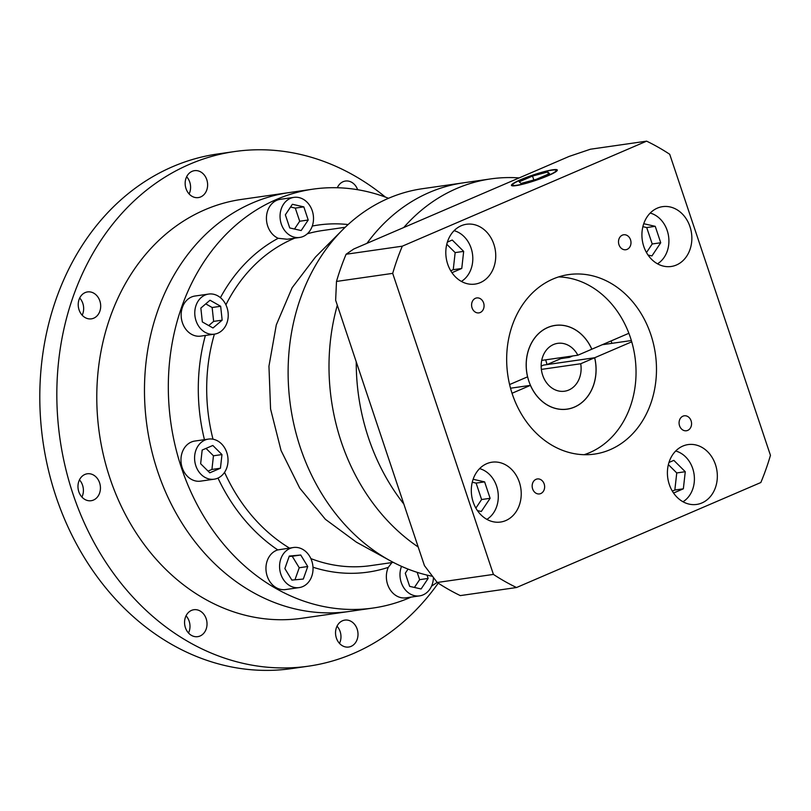 <?xml version="1.0" encoding="UTF-8"?>
<svg xmlns="http://www.w3.org/2000/svg" width="811" height="811" viewBox="0 0 811 811"><rect width="100%" height="100%" fill="white"/><g stroke="black" fill="none" stroke-linecap="round" stroke-linejoin="round"><path stroke-width="1.22" d="M516.83 185.253A22.972 2.828 -18.5 0 0 541.616 178.136A22.972 2.828 -18.5 0 0 556.164 170.422A22.972 2.828 -18.5 0 0 551.926 170.168A22.972 2.828 -18.5 0 0 527.14 177.274A22.972 2.828 -18.5 0 0 512.593 184.999A22.972 2.828 -18.5 0 0 516.83 185.253M552.849 169.773A24.178 2.98 -18.5 0 0 526.755 177.254A24.178 2.98 -18.5 0 0 511.447 185.384A24.178 2.98 -18.5 0 0 515.908 185.648A24.178 2.98 -18.5 0 0 541.991 178.156A24.178 2.98 -18.5 0 0 557.309 170.036A24.178 2.98 -18.5 0 0 552.849 169.773M342.627 229.797A196.475 161.531 81.8 0 0 390.132 560.685L356.374 542.153L325.383 519.304L299.725 488.09L281.052 450.521L270.57 408.997L268.948 366.207L276.298 324.897L292.132 287.723L315.449 257.077L342.627 229.797A196.475 161.531 81.8 0 1 388.56 198.279A196.475 161.531 81.8 0 1 422.501 188.699L463.375 182.83A196.475 161.531 81.8 0 0 429.435 192.41A196.475 161.531 81.8 0 0 366.947 243.341A196.475 161.531 81.8 0 1 429.435 192.41A196.475 161.531 81.8 0 1 463.375 182.83L490.635 178.917A196.475 161.531 81.8 0 0 456.684 188.497A196.475 161.531 81.8 0 0 403.736 227.526L353.758 249.007L346.104 254.249A241.81 198.807 81.8 0 0 336.494 281.437L335.642 300.242L356.242 361.818L424.437 565.632L437.22 582.48A241.81 198.807 81.8 0 0 460.313 595.598L516.526 587.529L760.84 482.515A241.81 198.807 81.8 0 0 770.45 455.326L669.724 154.283A241.81 198.807 81.8 0 0 646.62 141.155L402.307 246.179A241.81 198.807 81.8 0 0 392.696 273.368L493.423 574.411A241.81 198.807 81.8 0 0 516.526 587.529M646.62 141.155L590.418 149.224L569.129 156.422L519.162 177.913A196.475 161.531 81.8 0 0 490.635 178.917M510.524 388.216L530.424 385.357A42.314 34.792 81.8 0 0 567.153 409.17A42.314 34.792 81.8 0 0 574.462 407.102A42.314 34.792 81.8 0 0 594.696 357.732L631.728 341.816A90.68 74.551 -98.2 0 1 589.688 452.619A90.68 74.551 -98.2 0 1 584.113 454.707M558.597 276.916A90.68 74.551 -98.2 0 1 628.88 333.28L591.837 349.196A42.314 34.792 81.8 0 0 555.119 325.393A42.314 34.792 81.8 0 0 547.81 327.451A42.314 34.792 81.8 0 0 527.576 376.831L509.602 384.556M553.021 279.004A90.68 74.551 81.8 0 0 509.622 384.647A90.68 74.551 81.8 0 0 594.463 454.099A90.68 74.551 81.8 0 0 610.125 449.679A90.68 74.551 81.8 0 0 653.524 344.046A90.68 74.551 81.8 0 0 568.683 274.584A90.68 74.551 81.8 0 0 553.021 279.004M657.366 208.123A30.23 24.847 81.8 0 0 642.9 243.341A30.23 24.847 81.8 0 0 671.173 266.484A30.23 24.847 81.8 0 0 676.404 265.015A30.23 24.847 81.8 0 0 690.871 229.797A30.23 24.847 81.8 0 0 662.587 206.653A30.23 24.847 81.8 0 0 657.366 208.123M461.256 225.732A30.23 24.847 81.8 0 0 446.79 260.949A30.23 24.847 81.8 0 0 475.074 284.093A30.23 24.847 81.8 0 0 480.294 282.623A30.23 24.847 81.8 0 0 494.761 247.406A30.23 24.847 81.8 0 0 466.477 224.262A30.23 24.847 81.8 0 0 461.256 225.732M486.752 463.679A30.23 24.847 81.8 0 0 472.286 498.887A30.23 24.847 81.8 0 0 500.559 522.041A30.23 24.847 81.8 0 0 505.78 520.571A30.23 24.847 81.8 0 0 520.246 485.353A30.23 24.847 81.8 0 0 491.973 462.199A30.23 24.847 81.8 0 0 486.752 463.679M682.852 446.07A30.23 24.847 81.8 0 0 668.386 481.278A30.23 24.847 81.8 0 0 696.669 504.432A30.23 24.847 81.8 0 0 701.89 502.962A30.23 24.847 81.8 0 0 716.356 467.744A30.23 24.847 81.8 0 0 688.073 444.59A30.23 24.847 81.8 0 0 682.852 446.07M536.02 479.321A7.552 6.214 81.8 0 0 532.411 488.131A7.552 6.214 81.8 0 0 539.477 493.919A7.552 6.214 81.8 0 0 540.785 493.544A7.552 6.214 81.8 0 0 544.394 484.745A7.552 6.214 81.8 0 0 537.328 478.956A7.552 6.214 81.8 0 0 536.02 479.321M475.449 298.296A7.552 6.214 81.8 0 0 471.84 307.095A7.552 6.214 81.8 0 0 478.906 312.884A7.552 6.214 81.8 0 0 480.213 312.519A7.552 6.214 81.8 0 0 483.822 303.719A7.552 6.214 81.8 0 0 476.756 297.931A7.552 6.214 81.8 0 0 475.449 298.296M622.361 235.139A7.552 6.214 81.8 0 0 618.752 243.949A7.552 6.214 81.8 0 0 625.818 249.737A7.552 6.214 81.8 0 0 627.126 249.362A7.552 6.214 81.8 0 0 630.745 240.563A7.552 6.214 81.8 0 0 623.669 234.774A7.552 6.214 81.8 0 0 622.361 235.139M682.933 416.175A7.552 6.214 81.8 0 0 679.324 424.974A7.552 6.214 81.8 0 0 686.39 430.763A7.552 6.214 81.8 0 0 687.698 430.398A7.552 6.214 81.8 0 0 691.317 421.588A7.552 6.214 81.8 0 0 684.241 415.8A7.552 6.214 81.8 0 0 682.933 416.175M657.498 263.818A27.199 22.363 81.8 0 0 668.578 236.325A27.199 22.363 81.8 0 0 650.209 213.06M461.388 281.427A27.199 22.363 81.8 0 0 472.478 253.934A27.199 22.363 81.8 0 0 454.099 230.669M486.874 519.364A27.199 22.363 81.8 0 0 497.964 491.882A27.199 22.363 81.8 0 0 479.595 468.616M682.984 501.766A27.199 22.363 81.8 0 0 694.074 474.273A27.199 22.363 81.8 0 0 675.695 451.007M545.631 359.841A42.314 34.792 -98.2 0 1 547.009 364.585L560.908 358.604A60.45 49.704 81.8 0 0 560.665 357.681M560.908 358.604L569.423 357.377L572.769 355.948M602.259 344.726L631.353 340.539M611.839 343.347A126.952 104.376 81.8 0 0 611.19 340.884M628.88 333.28A90.68 74.551 -98.2 0 1 631.728 341.816M512.035 393.264L530.424 385.357M594.696 357.732L547.009 364.585M672.329 491.111L674.843 490.026L676.749 472.945L668.365 464.612M475.875 508.112L481.602 499.525L476.108 483.103L472.266 482.231M450.734 270.773L453.248 269.688L455.153 252.606L446.77 244.273M646.489 252.556L652.216 243.979L646.722 227.556L642.88 226.674M676.749 472.945L685.265 471.718L673.84 460.364L668.974 462.452M673.546 493.027L683.359 488.81L685.265 471.718M674.843 490.026L683.359 488.81M481.602 499.525L490.118 498.309L484.623 481.886L473.127 479.271M476.108 483.103L484.623 481.886M477.415 510.595L481.318 511.477L490.118 498.309M451.95 272.689L461.763 268.471L463.669 251.38L452.244 240.026L447.378 242.114M453.248 269.688L461.763 268.471M455.153 252.606L463.669 251.38M648.03 255.039L651.943 255.931L660.732 242.753L655.237 226.33L643.741 223.714M652.216 243.979L660.732 242.753M646.722 227.556L655.237 226.33M402.307 246.179L346.104 254.249M392.696 273.368L336.494 281.437M519.162 177.913L403.736 227.526M493.423 574.411L437.22 582.48M356.242 361.818A196.475 161.531 81.8 0 0 403.837 504.047M337.315 305.23A196.475 161.531 81.8 0 0 418.202 546.999A196.475 161.531 81.8 0 1 337.315 305.23M547.709 171.973L532.523 176.068L519.192 181.796L521.047 183.438L536.233 179.353L549.554 173.615L547.709 171.973L548.418 174.112M533.841 179.991L532.523 176.068M293.43 547.506L277.767 549.919A20.255 16.646 81.8 0 0 276.298 550.456A20.255 16.646 81.8 0 0 266.606 574.046A20.255 16.646 81.8 0 0 285.553 589.556L299.178 587.6A20.255 16.646 81.8 0 0 302.685 586.617A20.255 16.646 81.8 0 0 312.377 563.016A20.255 16.646 81.8 0 0 293.43 547.506A20.255 16.646 81.8 0 0 289.922 548.5A20.255 16.646 81.8 0 0 280.231 572.09A20.255 16.646 81.8 0 0 299.178 587.6M293.906 197.367L280.282 199.324A20.255 16.646 81.8 0 0 276.774 200.317A20.255 16.646 81.8 0 0 266.444 219.163A20.255 16.646 81.8 0 0 278.193 238.292L287.236 239.245L299.654 237.461A20.255 16.646 81.8 0 0 303.162 236.477A20.255 16.646 81.8 0 0 312.853 212.877A20.255 16.646 81.8 0 0 293.906 197.367A20.255 16.646 81.8 0 0 290.409 198.36A20.255 16.646 81.8 0 0 280.707 221.95A20.255 16.646 81.8 0 0 299.654 237.461M391.936 562.57L388.297 567.365A20.255 16.646 81.8 0 0 389.544 588.725A20.255 16.646 81.8 0 0 405.956 597.839L419.581 595.882A20.255 16.646 81.8 0 0 423.089 594.889A20.255 16.646 81.8 0 0 433.429 577.564M217.885 333.169A20.255 16.646 81.8 0 0 227.577 309.579A20.255 16.646 81.8 0 0 208.63 294.069A20.255 16.646 81.8 0 0 205.122 295.052A20.255 16.646 81.8 0 0 195.431 318.652A20.255 16.646 81.8 0 0 214.378 334.162A20.255 16.646 81.8 0 0 217.885 333.169M208.63 294.069L194.995 296.025A20.255 16.646 81.8 0 0 191.497 297.008A20.255 16.646 81.8 0 0 181.806 320.609A20.255 16.646 81.8 0 0 200.753 336.119L214.378 334.162M217.683 478.206A20.255 16.646 81.8 0 0 227.374 454.606A20.255 16.646 81.8 0 0 208.427 439.096A20.255 16.646 81.8 0 0 204.93 440.089A20.255 16.646 81.8 0 0 195.238 463.679A20.255 16.646 81.8 0 0 214.185 479.189A20.255 16.646 81.8 0 0 217.683 478.206M208.427 439.096L194.802 441.052A20.255 16.646 81.8 0 0 191.305 442.046A20.255 16.646 81.8 0 0 181.613 465.636A20.255 16.646 81.8 0 0 200.56 481.146L214.185 479.189M313.046 189.145L289.203 192.572A211.58 173.949 81.8 0 0 252.647 202.882A211.58 173.949 81.8 0 0 151.383 449.385A211.58 173.949 81.8 0 0 349.338 611.443L301.651 618.286A211.58 173.949 -98.2 0 1 103.686 456.228A211.58 173.949 -98.2 0 1 204.96 209.735A211.58 173.949 -98.2 0 1 241.516 199.415L289.203 192.572A211.58 173.949 81.8 0 0 252.647 202.882A211.58 173.949 81.8 0 0 151.383 449.385A211.58 173.949 81.8 0 0 349.338 611.443L373.192 608.017A211.58 173.949 -98.2 0 1 175.227 445.959A211.58 173.949 -98.2 0 1 276.49 199.455A211.58 173.949 -98.2 0 1 313.046 189.145A211.58 173.949 -98.2 0 1 388.54 198.279M437.139 582.379A211.58 173.949 -98.2 0 1 431.553 586.12M411.147 597.089A211.58 173.949 -98.2 0 1 409.748 597.707A211.58 173.949 -98.2 0 1 373.192 608.017M294.494 229.037L299.695 221.241L295.305 208.103L290.551 207.018M301.175 230.557L308.21 220.014L303.821 206.876L292.386 204.281L285.35 214.814L289.75 227.952L301.175 230.557M299.695 221.241L308.21 220.014M295.305 208.103L303.821 206.876M208.731 325.576L213.638 321.389L212.147 307.511L205.761 303.872M222.153 320.163L220.663 306.284L210.019 300.232L200.854 308.068L202.344 321.937L212.989 327.989L222.153 320.163L213.638 321.389M212.147 307.511L220.663 306.284M208.072 471.11L211.924 469.457L213.455 455.782L206.024 448.402M221.971 454.565L212.827 445.472L202.172 450.054L200.641 463.73L209.785 472.813L220.44 468.231L221.971 454.565L213.455 455.782M211.924 469.457L220.44 468.231M294.961 579.804L299.229 567.751L292.224 556.245L289.132 556.518M300.739 555.018L289.294 556.052L284.864 568.582L291.869 580.088L303.314 579.054L307.744 566.524L300.739 555.018L292.224 556.245M299.229 567.751L307.744 566.524M414.421 587.458L419.622 579.662L417.168 572.333M408.045 569.089L405.277 573.235L409.667 586.373L421.102 588.968L428.137 578.436L427.022 575.1M419.622 579.662L428.137 578.436M401.526 566.352A20.255 16.646 81.8 0 0 403.442 587.225A20.255 16.646 81.8 0 0 419.581 595.882M390.132 560.685A196.475 161.531 81.8 0 0 432.466 576.307M342.485 620.77A13.605 11.182 81.8 0 0 335.977 636.625A13.605 11.182 81.8 0 0 348.71 647.036A13.605 11.182 81.8 0 0 351.051 646.377A13.605 11.182 81.8 0 0 357.57 630.532A13.605 11.182 81.8 0 0 344.837 620.111A13.605 11.182 81.8 0 0 342.485 620.77M191.508 610.389A13.605 11.182 81.8 0 0 184.999 626.234A13.605 11.182 81.8 0 0 197.722 636.655A13.605 11.182 81.8 0 0 200.074 635.996A13.605 11.182 81.8 0 0 206.582 620.141A13.605 11.182 81.8 0 0 193.859 609.73A13.605 11.182 81.8 0 0 191.508 610.389M84.922 474.445A13.605 11.182 81.8 0 0 78.414 490.3A13.605 11.182 81.8 0 0 91.136 500.711A13.605 11.182 81.8 0 0 93.488 500.052A13.605 11.182 81.8 0 0 99.996 484.208A13.605 11.182 81.8 0 0 87.274 473.786A13.605 11.182 81.8 0 0 84.922 474.445M85.175 292.589A13.605 11.182 81.8 0 0 78.657 308.433A13.605 11.182 81.8 0 0 91.39 318.845A13.605 11.182 81.8 0 0 93.741 318.186A13.605 11.182 81.8 0 0 100.25 302.341A13.605 11.182 81.8 0 0 87.517 291.919A13.605 11.182 81.8 0 0 85.175 292.589M192.106 171.334A13.605 11.182 81.8 0 0 185.597 187.179A13.605 11.182 81.8 0 0 198.32 197.59A13.605 11.182 81.8 0 0 200.672 196.931A13.605 11.182 81.8 0 0 207.18 181.086A13.605 11.182 81.8 0 0 194.458 170.665A13.605 11.182 81.8 0 0 192.106 171.334M357.641 189.713A13.605 11.182 81.8 0 0 345.435 181.046A13.605 11.182 81.8 0 0 343.083 181.715A13.605 11.182 81.8 0 0 337.335 187.746M438.234 583.139A259.946 213.709 -98.2 0 1 353.434 653.484A259.946 213.709 -98.2 0 1 308.525 666.166L291.494 668.609A259.946 213.709 -98.2 0 1 48.285 469.498A259.946 213.709 -98.2 0 1 172.692 166.66A259.946 213.709 -98.2 0 1 217.601 153.989L234.643 151.545A259.946 213.709 -98.2 0 1 385.418 197.103M308.525 666.166A259.946 213.709 -98.2 0 1 65.316 467.055A259.946 213.709 -98.2 0 1 189.723 164.217A259.946 213.709 -98.2 0 1 234.643 151.545M337.021 626.193A13.605 11.182 -98.2 0 1 339.495 643.397M186.043 615.813A13.605 11.182 -98.2 0 1 188.507 633.016M79.458 479.869A13.605 11.182 -98.2 0 1 81.921 497.072M79.701 298.002A13.605 11.182 -98.2 0 1 82.175 315.205M186.642 176.747A13.605 11.182 -98.2 0 1 189.105 193.951M337.619 187.138A13.605 11.182 -98.2 0 1 338.167 187.767M568.754 390.04A24.178 19.88 -98.2 0 1 564.568 391.216A24.178 19.88 -98.2 0 1 541.951 372.695A24.178 19.88 -98.2 0 1 553.518 344.523A24.178 19.88 -98.2 0 1 557.694 343.347A24.178 19.88 -98.2 0 1 577.848 355.218L591.797 349.217A42.253 34.741 81.8 0 0 555.13 325.454A42.253 34.741 81.8 0 0 547.83 327.512A42.253 34.741 81.8 0 0 527.606 376.74A42.253 34.741 81.8 0 0 567.142 409.109A42.253 34.741 81.8 0 0 574.441 407.051A42.253 34.741 81.8 0 0 594.645 357.752L580.706 363.754A24.178 19.88 -98.2 0 1 568.754 390.04M541.363 369.4L580.706 363.754M541.16 366.116L543.552 365.092L594.645 357.752M541.707 360.408L577.848 355.218M388.297 567.365A175.308 144.135 -98.2 0 1 312.995 567.224M277.767 549.919A175.308 144.135 -98.2 0 1 217.987 478.064M204.453 439.674A175.308 144.135 -98.2 0 1 205.386 335.45M220.43 297.667A175.308 144.135 -98.2 0 1 278.193 238.292M294.697 238.17A169.266 139.157 81.8 0 0 293.227 238.799A169.266 139.157 81.8 0 0 225.904 304.814M214.388 334.162A169.266 139.157 81.8 0 0 212.999 439.207M224.556 472.337A169.266 139.157 81.8 0 0 289.466 548.074M310.866 558.597A169.266 139.157 81.8 0 0 370.576 565.642L393.305 562.378M345.192 227.283L322.464 230.547A169.266 139.157 81.8 0 0 307.318 233.781M312.276 226.056A175.308 144.135 -98.2 0 1 348.112 224.546M556.458 171.303L556.164 170.422M512.887 185.881L512.593 184.999M553.284 325.718L555.13 325.454M565.297 409.373L567.142 409.109"/></g></svg>
